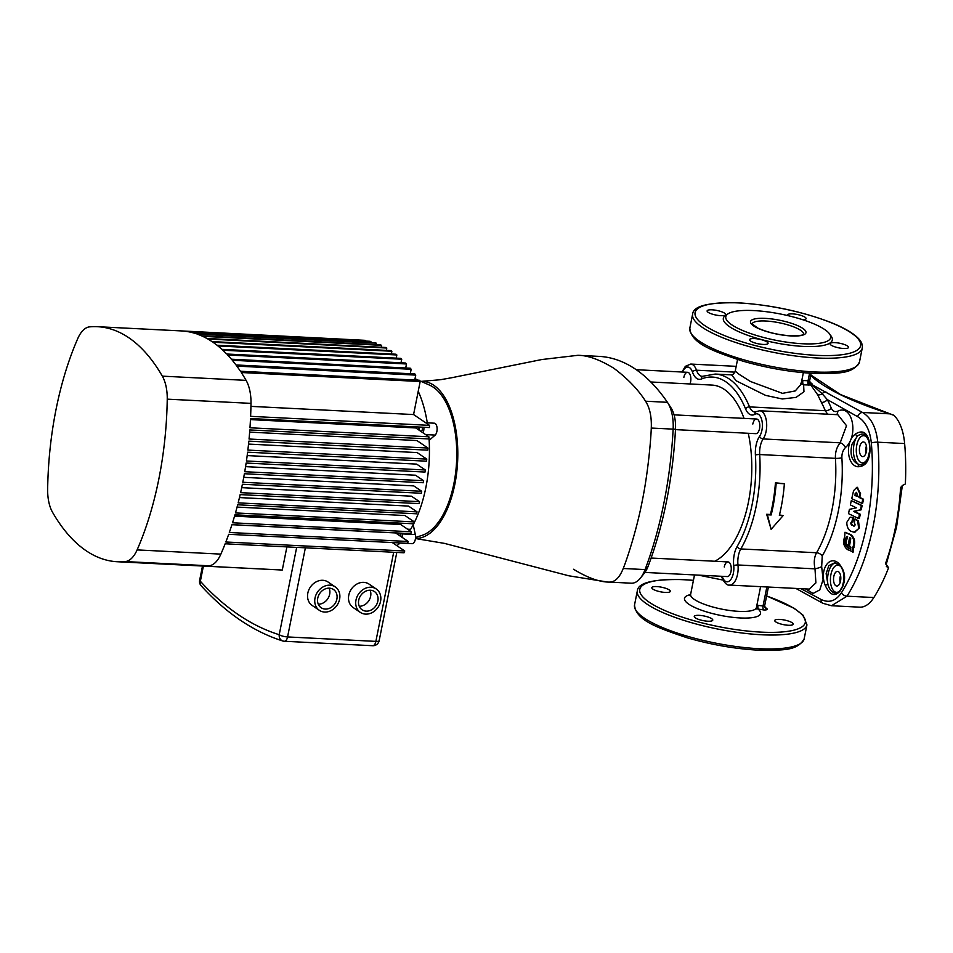 <?xml version="1.0" encoding="UTF-8"?>
<svg xmlns="http://www.w3.org/2000/svg" width="953" height="953" viewBox="0 0 953 953"><rect width="100%" height="100%" fill="white"/><g stroke="black" fill="none" stroke-linecap="round" stroke-linejoin="round"><path stroke-width="1.43" d="M636.235 369.704L687.601 372.301A7.338 3.621 -87.1 0 1 690.591 381.903A7.338 3.621 -87.1 0 1 689.984 383.964A7.338 3.621 -87.1 0 0 690.591 381.903A7.338 3.621 -87.1 0 0 687.601 372.301A7.338 3.621 -87.1 0 0 683.861 377.352M675.474 429.624L755.8 433.663A7.338 3.621 -87.1 0 0 759.541 428.612A7.338 3.621 -87.1 0 0 756.539 419.01A7.338 3.621 -87.1 0 0 752.81 424.061M644.919 572.431L727.246 576.577A7.338 3.621 -87.1 0 0 730.987 571.526A7.338 3.621 -87.1 0 0 727.985 561.913A7.338 3.621 -87.1 0 0 724.256 566.975M714.69 561.246A89.487 44.195 -87.1 0 0 748.415 502.207A89.487 44.195 -87.1 0 0 748.272 433.293M850.85 517.217L853.745 517.836L852.947 521.875C851.386 522.244 851.184 523.28 852.339 524.996L853.697 526.08C855.258 525.711 855.46 524.662 854.305 522.947L855.103 518.909L858.486 520.934L859.368 528.022L854.222 532.262L850.66 531.166C848.075 529.439 846.788 526.485 846.812 522.327L850.076 517.241L851.005 517.181M850.076 517.241L852.959 517.86L851.779 521.827M855.103 518.909L857.712 520.957L858.593 528.057M901.443 486.435L900.573 487.876L902.336 485.542L905.35 483.981A152.027 75.096 -87.1 0 0 904.635 443.55L877.749 442.192A152.027 75.096 92.9 0 1 873.103 526.461A152.027 75.096 92.9 0 1 846.991 596.185L831.481 605.739L859.749 607.168A41.932 20.716 92.9 0 0 873.865 597.531A152.027 75.096 -87.1 0 0 888.637 567.607L888.065 567.214L888.637 567.607M834.637 562.842L828.8 565.641L826.144 573.646L827.883 584.26C829.849 592.385 836.484 595.982 839.748 590.872A144.975 71.606 -87.1 0 0 842.369 586.583L844.179 578.9C844.787 578.662 843.226 567.166 838.95 564.748L838.95 564.748A2.097 1.346 129.6 0 0 839.7 564.962M869.553 442.99L869.267 443.109A13.628 6.731 -87.1 0 0 863.025 435.712A13.628 6.731 -87.1 0 0 856.795 445.063A13.628 6.731 -87.1 0 0 860.452 462.241A13.628 6.731 -87.1 0 0 869.279 453.521A13.628 6.731 -87.1 0 0 869.767 449.506A144.975 71.606 -87.1 0 0 869.267 443.109C867.349 434.318 863.43 431.947 857.509 435.997L852.006 444.217C849.504 455.2 852.077 462.062 859.713 464.802L861.726 464.814L867.575 459.596L870.041 449.411C869.672 460.728 865.658 466.505 857.974 466.756C846.764 465.779 844.87 441.608 855.46 433.972C862.822 429.529 867.516 432.543 869.553 442.99A145.44 71.844 92.9 0 1 870.041 449.411M861.726 464.814L861.726 464.814C864.705 463.73 866.658 461.979 867.575 459.596L867.552 459.632M755.8 433.663A7.338 3.621 -87.1 0 0 759.541 428.612A7.338 3.621 -87.1 0 0 756.539 419.01L674.057 414.853M727.246 576.577A7.338 3.621 -87.1 0 0 730.987 571.526A7.338 3.621 -87.1 0 0 727.985 561.913L651.113 558.041M763.15 344.438A9.435 2.359 11.3 0 0 768.082 343.354A9.435 2.359 11.3 0 0 763.806 340.424A9.435 2.359 11.3 0 0 754.502 338.577A9.435 2.359 11.3 0 0 749.57 339.661A9.435 2.359 11.3 0 0 753.847 342.603A9.435 2.359 11.3 0 0 763.15 344.438M843.619 348.488A9.435 2.359 11.3 0 0 848.551 347.416A9.435 2.359 11.3 0 0 844.275 344.474A9.435 2.359 11.3 0 0 834.971 342.627A9.435 2.359 11.3 0 0 830.051 343.711A9.435 2.359 11.3 0 0 834.316 346.654A9.435 2.359 11.3 0 0 843.619 348.488M802.807 319.743A9.435 2.359 11.3 0 0 806.095 318.647A9.435 2.359 11.3 0 0 801.83 315.705A9.435 2.359 11.3 0 0 792.527 313.871A9.435 2.359 11.3 0 0 787.595 314.955A9.435 2.359 11.3 0 0 787.774 315.586M720.694 315.669A9.435 2.359 11.3 0 0 725.626 314.597A9.435 2.359 11.3 0 0 721.35 311.655A9.435 2.359 11.3 0 0 712.046 309.82A9.435 2.359 11.3 0 0 707.114 310.892A9.435 2.359 11.3 0 0 711.391 313.835A9.435 2.359 11.3 0 0 720.694 315.669M699.204 615.352A9.435 2.359 -168.7 0 1 708.508 617.187A9.435 2.359 -168.7 0 1 712.773 620.129A9.435 2.359 -168.7 0 1 707.841 621.213A9.435 2.359 -168.7 0 1 698.537 619.379A9.435 2.359 -168.7 0 1 694.272 616.436A9.435 2.359 -168.7 0 1 699.204 615.352M779.673 619.402A9.435 2.359 -168.7 0 1 788.977 621.249A9.435 2.359 -168.7 0 1 793.253 624.179A9.435 2.359 -168.7 0 1 788.322 625.263A9.435 2.359 -168.7 0 1 779.018 623.429A9.435 2.359 -168.7 0 1 774.741 620.486A9.435 2.359 -168.7 0 1 779.673 619.402M656.748 586.583A9.435 2.359 -168.7 0 1 666.052 588.43A9.435 2.359 -168.7 0 1 670.316 591.36A9.435 2.359 -168.7 0 1 665.385 592.444A9.435 2.359 -168.7 0 1 656.093 590.61A9.435 2.359 -168.7 0 1 651.816 587.667A9.435 2.359 -168.7 0 1 656.748 586.583M840.534 580.996A7.338 3.621 -87.1 0 0 837.544 571.383A7.338 3.621 -87.1 0 0 833.804 576.446A7.338 3.621 -87.1 0 0 836.805 586.047A7.338 3.621 -87.1 0 0 840.534 580.996M840.189 582.354A7.338 3.621 92.9 0 1 840.177 576.756A7.338 3.621 92.9 0 1 840.534 575.398M866.396 451.567A7.338 3.621 -87.1 0 0 863.406 441.966A7.338 3.621 -87.1 0 0 859.666 447.017A7.338 3.621 -87.1 0 0 862.668 456.618A7.338 3.621 -87.1 0 0 866.396 451.567M866.051 452.937A7.338 3.621 92.9 0 1 866.039 447.338A7.338 3.621 92.9 0 1 866.396 445.968M753.74 310.571A53.475 13.342 -168.7 0 1 806.452 320.982A53.475 13.342 -168.7 0 1 830.671 337.636A53.475 13.342 -168.7 0 1 802.736 343.759A53.475 13.342 -168.7 0 1 750.011 333.347A53.475 13.342 -168.7 0 1 725.805 316.682A53.475 13.342 -168.7 0 1 753.74 310.571M737.551 359.531L735.228 371.146L739.206 374.386L750.392 381.462L782.461 393.351L795.267 390.921L801.032 384.297L803.355 372.671M800.985 588.692L821.093 599.473C829.027 603.285 835.793 601.069 841.38 592.837A147.953 73.083 -87.1 0 0 866.801 524.972A147.953 73.083 -87.1 0 0 871.328 442.966C869.97 430.053 865.395 421.286 857.629 416.675L827.287 399.605A5.242 3.514 -28 0 1 821.415 402.452L817.734 394.887L810.848 385L803.617 384.845L803.963 391.743L796.077 397.389L782.282 398.973L765.569 395.376L736.276 380.843L731.618 374.898M809.883 382.391A6.29 1.572 -168.7 0 1 810.955 382.963L811.432 383.285A6.29 1.572 -168.7 0 1 811.885 384.571L822.153 393.732L827.287 399.605A104.711 51.724 92.9 0 1 831.314 408.206C832.743 411.219 834.888 412.22 837.723 411.196C852.351 403.584 859.118 435.545 845.466 447.529C842.964 450.126 841.773 453.545 841.88 457.774A104.711 51.724 92.9 0 1 838.318 511.118A104.711 51.724 92.9 0 1 822.248 555.98L821.665 566.666L823.094 579.567L819.783 589.895L813.064 593.469L805.607 588.918M851.303 500.623L862.143 505.543L861.214 509.807L854.293 511.356L860.273 514.263L859.392 518.539L858.605 518.563L848.515 513.643L849.409 509.367L856.318 507.818L850.362 504.911L851.303 500.623L861.369 505.543L860.44 509.819L853.519 511.368L859.487 514.286L858.605 518.563M857.259 487.352L860.583 493.737L859.737 497.395L863.561 499.265L862.572 503.601L851.732 498.681L853.59 490.664L856.866 487.305L859.82 493.714L858.963 497.383L862.787 499.253L861.798 503.601M859.368 528.022L854.615 532.215M844.989 532.227L850.815 534.621C854.71 537.706 855.627 541.983 853.578 547.439L853.34 551.978L847.539 549.607C843.619 546.522 842.666 542.245 844.715 536.777L844.989 532.227L850.028 534.681C853.924 537.766 854.841 542.043 852.78 547.51L852.542 552.061M825.215 585.321C819.115 570.644 829.003 554.396 838.676 563.354C844.906 570.323 846.204 578.185 842.559 586.941A145.44 71.844 92.9 0 1 839.927 591.241C834.637 597.054 829.729 595.077 825.215 585.321L827.883 584.26A15.724 7.767 92.9 0 1 828.145 573.742A15.724 7.767 92.9 0 1 835.436 562.949M722.982 580.067L698.537 575.135M892.758 414.912L893.831 415.329A41.932 20.716 92.9 0 1 904.635 443.55M886.457 566.261L888.065 567.214A3.145 2.621 124.1 0 1 886.898 566.832L886.326 564.045L896.523 527.343L902.336 485.542M888.518 567.595L885.921 564.093M852.339 524.996L854.091 526.163M801.795 380.461L809.526 380.807A3.145 2.954 55.8 0 0 811.885 384.571L862.513 412.47C871.137 417.664 876.224 427.575 877.749 442.192A5.242 1.227 -4.9 0 0 871.328 442.966M893.831 415.329L889.721 413.84A159.365 39.764 -168.7 0 1 810.693 375.422M834.602 562.842L838.95 564.748A2.097 1.346 129.6 0 1 838.676 563.354M744.019 418.379A89.487 44.195 -87.1 0 0 711.927 385.072L650.804 381.986M784.367 483.719L775.432 482.814A100.649 49.711 92.9 0 1 770.441 514.477L766.665 514.286L771.12 529.32L767.379 514.775L771.168 514.965A102.221 50.497 -87.1 0 0 776.171 483.314L784.367 483.719A102.221 50.497 92.9 0 1 779.363 515.382L783.152 515.573L771.12 529.32M783.152 515.573L779.471 514.93M722.183 576.327A18.869 9.327 92.9 0 1 722.398 576.899A12.58 6.218 -87.1 0 0 730.01 580.46A12.58 6.218 -87.1 0 0 733.727 565.713A18.869 9.327 92.9 0 1 734.239 554.563A18.869 9.327 92.9 0 1 737.134 546.474A97.504 48.162 -87.1 0 0 755.407 455.034A18.869 9.327 92.9 0 1 756.039 445.42A18.869 9.327 92.9 0 1 759.577 436.307A3.145 2.132 34.3 0 0 763.162 438.94L840.177 442.823L846.514 425.693L837.842 414.71L759.696 410.767A15.724 7.767 92.9 0 1 766.486 421.619A15.724 7.767 92.9 0 1 763.162 438.94A15.724 7.767 -87.1 0 0 760.22 446.528A15.724 7.767 -87.1 0 0 759.684 454.545A100.649 49.711 92.9 0 1 740.815 548.94A15.724 7.767 -87.1 0 0 738.408 555.682A15.724 7.767 -87.1 0 0 737.979 564.974A15.724 7.767 92.9 0 1 729.557 585.094L809.204 589.097L815.899 582.891L814.994 568.846C813.671 562.413 814.207 557.052 816.578 552.752A100.649 49.711 -87.1 0 0 832.029 509.629A100.649 49.711 -87.1 0 0 835.436 458.357C835.15 452.199 836.734 447.017 840.177 442.823A5.242 2.919 45.2 0 1 845.466 447.529M827.585 414.186L825.286 410.707A100.649 49.711 -87.1 0 0 821.415 402.452M767.379 514.775L766.665 514.286M771.168 514.965L770.441 514.477M776.171 483.314L775.432 482.814M821.093 599.473A5.242 3.895 118 0 0 822.856 603.273L831.469 605.739M857.629 416.675A5.242 3.895 -62 0 1 862.513 412.47L889.721 413.84A2.097 0.81 107.5 0 1 889.959 413.828L840.51 394.566L810.789 374.934M817.734 394.887A5.242 4.193 -25.1 0 0 822.153 393.732A5.242 4.193 -58.7 0 1 825.953 391.957M809.157 381.069A3.145 2.49 62.7 0 0 811.622 384.905L810.848 385A3.145 2.525 78.1 0 1 809.026 381.14M837.723 411.196A5.242 3.705 -112 0 1 836.508 414.638M821.665 566.666A5.242 0.81 -16.6 0 1 814.994 568.846L737.979 564.974A3.145 0.834 -6.1 0 0 733.727 565.713M840.629 566.523A13.628 6.731 -87.1 0 0 830.933 574.492A13.628 6.731 -87.1 0 0 832.386 589.049A13.628 6.731 -87.1 0 0 839.748 590.872A2.097 1.382 32.6 0 0 839.927 591.241M843.119 571.359A13.628 6.731 -87.1 0 1 843.417 582.95A13.628 6.731 -87.1 0 1 842.369 586.583A2.097 1.322 30.4 0 0 842.559 586.941M857.974 466.756A2.097 1.549 -79.6 0 1 859.713 464.802A15.724 7.767 92.9 0 1 854.007 444.324A15.724 7.767 92.9 0 1 857.509 435.997A2.097 1.239 50 0 1 855.46 433.972M764.925 607.383A6.29 1.572 -168.7 0 1 765.998 607.966L766.474 608.288A6.29 1.572 -168.7 0 1 763.889 609.968L756.479 608.788M802.867 380.962A3.145 1.549 92.9 0 0 803.617 384.845L801.139 383.773M886.338 566.273L887.362 566.737A3.145 2.621 124.1 0 1 886.683 566.606M890.15 413.971A2.097 0.81 107.5 0 0 889.959 413.828L893.283 414.984M756.885 605.226L763.043 606.001L766.855 586.965M690.58 594.589A38.787 9.685 -168.7 0 0 694.415 607.323A38.787 9.685 -168.7 0 0 740.302 617.961A38.787 9.685 -168.7 0 0 758.814 609.706A3.145 1.549 92.9 0 1 757.969 605.751M854.043 547.665L853.245 547.737M853.578 547.439L852.78 547.51M850.815 534.621L850.028 534.681M850.85 549.166L848.611 547.737C844.977 544.27 844.644 540.506 847.61 536.456L846.824 536.527L847.467 538.374C845.502 541.066 845.716 543.555 848.122 545.866L849.433 538.028L850.743 538.671L849.433 546.51L850.886 547.225L850.576 549.166L847.813 547.808C844.179 544.342 843.846 540.577 846.824 536.527L847.086 536.432M848.122 545.866L848.92 545.795L850.016 537.325M848.611 547.737L847.813 547.808M852.947 521.875L852.161 521.91C850.6 522.28 850.398 523.328 851.565 525.032M853.745 517.836L852.959 517.86M860.273 514.263L859.487 514.286M854.293 511.356L853.519 511.368M861.214 509.807L860.44 509.819M862.143 505.543L861.369 505.543M863.561 499.265L862.787 499.253M859.737 497.395L858.963 497.383M860.583 493.737L859.82 493.714M856.95 496.406L854.746 495.322L856.306 492.332L857.366 494.607L856.95 496.406M857.724 496.418L854.746 495.322M855.508 495.334L855.925 493.547L855.163 493.523M855.925 493.547L856.687 492.439M420.988 381.367A78.634 38.835 92.9 0 1 421.417 381.343A78.634 38.835 92.9 0 1 433.734 385.238A78.634 38.835 92.9 0 1 446.385 400.26A78.634 38.835 92.9 0 1 457.809 453.878A78.634 38.835 92.9 0 1 446.385 511.022A78.634 38.835 92.9 0 1 418.82 538.231A78.634 38.835 92.9 0 1 415.46 538.457M573.527 569.263C587.656 577.852 599.616 582.14 609.42 582.104L631.351 583.2A31.449 15.534 -87.1 0 0 640.44 578.09A31.449 15.534 -87.1 0 0 645.074 569.584A262.111 129.465 -87.1 0 0 663.979 502.672A262.111 129.465 -87.1 0 0 673.14 429.148A31.449 15.534 -87.1 0 0 667.743 402.809A31.449 15.534 -87.1 0 0 667.422 402.309A262.111 129.465 -87.1 0 0 599.663 356.41A31.449 15.534 -87.1 0 0 599.592 356.41A31.449 15.534 -87.1 0 0 599.508 356.398M609.42 582.104C614.995 582.116 619.593 577.578 623.226 568.488C628.265 555.933 637.307 526.795 642.131 501.576C647.337 476.619 650.708 443.621 651.28 428.052C651.721 416.806 649.815 407.86 645.562 401.213C638.105 389.479 627.491 378.46 613.708 368.156C599.592 359.555 587.62 355.278 577.816 355.314L541.757 359.543L451.555 377.757L440.548 379.711L421.417 381.355M670.924 407.765A25.159 12.425 92.9 0 1 671.186 408.158A25.159 12.425 92.9 0 1 675.498 429.243A255.821 126.356 92.9 0 1 648.111 566.296A25.159 12.425 92.9 0 1 644.407 573.11L640.44 578.09M609.575 582.104L631.267 583.2A31.449 15.534 -87.1 0 0 631.351 583.2M419.391 430.363A3.145 1.549 92.9 0 1 419.356 427.837A3.145 1.549 92.9 0 1 419.582 427.051M422.191 427.182A3.145 1.549 92.9 0 1 422.239 429.791A3.145 1.549 92.9 0 1 421.333 431.685M423.871 427.266A6.29 3.109 92.9 0 1 423.68 430.768A6.29 3.109 92.9 0 1 423.037 432.841M429.148 440.322L435.199 435.08A6.29 3.109 -87.1 0 0 436.879 431.435A6.29 3.109 -87.1 0 0 434.318 423.192L425.681 422.763M400.796 536.456A3.145 1.549 -87.1 0 0 399.39 533.597A3.145 1.549 -87.1 0 0 398.151 534.657M402.297 537.468A6.29 3.109 -87.1 0 0 402.118 533.894L401.975 533.203M413.221 524.71L415.317 534.562A6.29 3.109 92.9 0 1 415.317 539.362A6.29 3.109 92.9 0 1 412.125 543.686L398.914 543.019A6.29 3.109 -87.1 0 0 399.581 542.912M329.142 588.156A11.007 9.173 -55.9 0 1 329.667 594.219A11.007 9.173 -55.9 0 1 318.278 604.202M336.874 599.103A11.007 9.173 124.1 0 0 333.49 589.502A11.007 9.173 124.1 0 0 317.754 598.139A11.007 9.173 124.1 0 0 321.137 607.728A11.007 9.173 124.1 0 0 336.874 599.103M315.026 597.996A14.152 11.793 124.1 0 0 319.374 610.337A14.152 11.793 124.1 0 0 339.602 599.234A14.152 11.793 124.1 0 0 335.253 586.905A14.152 11.793 124.1 0 0 315.026 597.996M335.253 586.905L328.046 582.021A14.152 11.793 124.1 0 0 307.819 593.123A14.152 11.793 124.1 0 0 312.167 605.453L319.374 610.337M370.109 590.217A11.007 9.173 -55.9 0 1 370.634 596.28A11.007 9.173 -55.9 0 1 359.245 606.263M377.841 601.164A11.007 9.173 124.1 0 0 374.458 591.575A11.007 9.173 124.1 0 0 358.721 600.199A11.007 9.173 124.1 0 0 362.104 609.801A11.007 9.173 124.1 0 0 377.841 601.164M355.993 600.068A14.152 11.793 124.1 0 0 360.341 612.398A14.152 11.793 124.1 0 0 380.569 601.307A14.152 11.793 124.1 0 0 376.221 588.966A14.152 11.793 124.1 0 0 355.993 600.068M376.221 588.966L369.014 584.082A14.152 11.793 124.1 0 0 348.786 595.184A14.152 11.793 124.1 0 0 353.134 607.526L360.341 612.398M246.1 380.366A31.449 15.534 92.9 0 1 250.996 403.369L167.24 399.152A223.836 110.56 92.9 0 1 137.113 549.905L220.87 554.122A31.449 15.534 92.9 0 1 209.041 565.796L125.284 561.567A223.836 110.56 92.9 0 1 117.374 561.746A223.836 110.56 92.9 0 1 52.546 512.297A31.449 15.534 -87.1 0 1 47.65 489.294A223.836 110.56 92.9 0 1 56.048 409.397A223.836 110.56 92.9 0 1 77.777 338.541A31.449 15.534 -87.1 0 1 89.606 326.867A223.836 110.56 92.9 0 1 97.516 326.7A223.836 110.56 92.9 0 1 162.332 376.149L246.1 380.366A223.836 110.56 -87.1 0 0 241.276 372.516L420.178 381.522A223.836 110.56 92.9 0 0 419.344 380.259L240.442 371.253A223.836 110.56 -87.1 0 0 236.832 366.107L415.734 375.113L414.746 380.033M419.701 380.795L429.565 385.131A76.538 37.81 92.9 0 1 453.878 483.659A76.538 37.81 92.9 0 1 422 535.372L415.544 537.468M399.915 543.079A94.883 46.864 92.9 0 1 396.936 545.712M397.52 534.24A94.883 46.864 -87.1 0 0 398.366 533.025M413.685 523.805A94.883 46.864 92.9 0 1 410.6 529.356L407.61 529.201M428.826 437.439L428.969 437.451A94.883 46.864 92.9 0 1 425.86 487.519A94.883 46.864 92.9 0 1 414.031 523.126M241.693 487.65L411.446 496.191L419.511 501.659A223.836 110.56 92.9 0 1 419.058 503.613L240.156 494.607A223.836 110.56 -87.1 0 1 238.167 502.862L417.069 511.88A223.836 110.56 92.9 0 1 416.58 513.798L237.678 504.792A223.836 110.56 -87.1 0 1 235.474 512.917L414.376 521.922A223.836 110.56 92.9 0 1 413.84 523.816L234.938 514.811A223.836 110.56 -87.1 0 1 232.532 522.78L411.434 531.798A223.836 110.56 92.9 0 1 410.838 533.656L231.936 524.65A223.836 110.56 -87.1 0 1 229.328 532.477L408.229 541.495A223.836 110.56 92.9 0 1 407.586 543.317L228.684 534.311A223.836 110.56 -87.1 0 1 225.849 541.995L404.751 551.001A223.836 110.56 92.9 0 1 404.048 552.788L225.146 543.782A223.836 110.56 -87.1 0 1 220.87 554.122M239.465 497.573L408.515 506.079L417.069 511.88M237.071 507.091L404.965 515.537L414.376 521.922M234.545 516.157L400.701 524.519L411.434 531.798M231.924 524.698L395.602 532.941L408.229 541.495M250.46 419.606L415.806 427.945L428.874 436.784A223.836 110.56 92.9 0 1 428.719 438.94L249.817 429.934A223.836 110.56 -87.1 0 1 249.055 439.023L427.957 448.041A223.836 110.56 92.9 0 1 427.742 450.161L248.84 441.144A223.836 110.56 -87.1 0 1 247.863 450.09L426.765 459.108A223.836 110.56 92.9 0 1 426.515 461.192L247.613 452.187A223.836 110.56 -87.1 0 1 246.434 460.99L425.336 469.996A223.836 110.56 92.9 0 1 425.026 472.057L246.124 463.039A223.836 110.56 -87.1 0 1 244.742 471.711L423.644 480.717A223.836 110.56 92.9 0 1 423.287 482.742L244.385 473.736A223.836 110.56 -87.1 0 1 242.801 482.266L421.702 491.271A223.836 110.56 92.9 0 1 421.297 493.261L242.396 484.255A223.836 110.56 -87.1 0 1 240.609 492.653L419.511 501.659M249.65 432.126L416.914 440.548L427.957 448.041M248.542 444.086L417.14 452.58L426.765 459.108M247.172 455.582L416.652 464.111L425.336 469.996M245.564 466.648L415.508 475.213L423.644 480.717M243.742 477.334L413.769 485.899L421.702 491.271M418.76 429.934A94.883 46.864 -87.1 0 0 418.403 426.992M418.224 391.278A94.883 46.864 92.9 0 1 427.289 422.846M392.267 542.543L404.751 551.001M286.901 546.891L282.279 570.025A223.836 110.56 92.9 0 1 281.195 569.989L201.524 565.987A223.836 110.56 -87.1 0 1 201.131 565.963L117.374 561.746M428.874 436.784L249.972 427.778A223.836 110.56 -87.1 0 0 250.508 418.534L429.41 427.552A223.836 110.56 92.9 0 0 429.517 425.36L250.615 416.342A223.836 110.56 -87.1 0 0 250.996 403.369M359.746 340.066L181.666 330.929M420.178 381.522L413.578 414.555L429.517 425.36M413.578 414.555L250.937 406.371M391.326 353.992L391.874 351.252A223.836 110.56 92.9 0 0 390.909 350.597L212.007 341.591A223.836 110.56 -87.1 0 0 207.885 339.03L386.787 348.036L386.322 350.37M391.874 351.252L212.972 342.234A223.836 110.56 -87.1 0 1 217.01 345.212L395.912 354.218A223.836 110.56 92.9 0 1 396.853 354.969L217.951 345.963A223.836 110.56 -87.1 0 1 221.906 349.358L400.808 358.364A223.836 110.56 92.9 0 1 401.737 359.21L222.835 350.204A223.836 110.56 -87.1 0 1 226.707 354.016L405.609 363.022A223.836 110.56 92.9 0 1 406.502 363.975L227.6 354.969A223.836 110.56 -87.1 0 1 231.388 359.21L410.29 368.215A223.836 110.56 92.9 0 1 411.172 369.276L232.27 360.258A223.836 110.56 -87.1 0 1 235.975 364.951L414.877 373.957A223.836 110.56 92.9 0 1 415.734 375.113M386.787 348.036A223.836 110.56 92.9 0 0 385.81 347.488L206.908 338.482A223.836 110.56 -87.1 0 0 202.691 336.338L381.593 345.343L381.212 347.261M381.593 345.343A223.836 110.56 92.9 0 0 380.592 344.891L201.691 335.885A223.836 110.56 -87.1 0 0 197.402 334.169L376.304 343.175L376.006 344.664M376.304 343.175A223.836 110.56 92.9 0 0 375.279 342.818L196.378 333.812A223.836 110.56 -87.1 0 0 192.006 332.526L370.908 341.531L370.693 342.592M370.908 341.531A223.836 110.56 92.9 0 0 369.871 341.281L190.969 332.275A223.836 110.56 -87.1 0 0 186.502 331.43L365.404 340.435L365.273 341.055M365.404 340.435A223.836 110.56 92.9 0 0 364.344 340.292L185.442 331.287A223.836 110.56 -87.1 0 0 181.273 330.917L97.516 326.7M396.222 358.137L396.853 354.969M401.01 362.795L401.737 359.21M405.704 367.989L406.502 363.975M410.278 373.731L411.172 369.276M209.041 565.796A223.836 110.56 -87.1 0 1 202.608 566.022L282.279 570.025M167.24 399.152A31.449 15.534 -87.1 0 0 162.332 376.149M125.284 561.567A31.449 15.534 -87.1 0 0 137.113 549.905M203.394 566.082L200.356 581.27A6.29 4.908 137.7 0 0 201.166 585.785L201.166 585.785C226.266 613.315 253.474 631.708 282.815 640.988L282.815 640.988A6.29 5.42 107.3 0 0 283.982 641.19A6.29 3.109 92.9 0 0 284.363 641.262L372.683 645.717A6.29 3.109 -87.1 0 0 375.875 641.381L393.684 552.275M202.501 566.034L199.642 580.317A6.29 1.572 -168.7 0 0 200.356 581.27A525.258 259.454 -87.1 0 0 279.217 634.71A6.29 5.42 107.3 0 0 282.815 640.988A6.29 6.29 0 0 0 284.363 641.262A6.29 3.109 92.9 0 0 287.568 636.938L375.875 641.381A6.29 1.572 -168.7 0 0 379.163 640.666L396.793 552.43M398.271 542.853A6.29 3.109 -87.1 0 0 398.914 543.019M885.361 563.962A152.027 75.096 -87.1 0 0 895.427 527.581A152.027 75.096 -87.1 0 0 900.573 487.876M765.831 321.018A26.207 6.54 11.3 0 0 752.143 323.96L757.921 328.13C767.475 332.383 778.47 334.956 790.907 335.849C807.703 335.647 802.331 333.753 803.57 334.217L803.534 334.289A26.207 6.54 11.3 0 0 791.586 326.093A26.207 6.54 11.3 0 0 765.831 321.018M791.204 335.944A28.304 7.064 -168.7 0 1 753.656 325.926A28.304 7.064 -168.7 0 1 765.259 318.373A28.304 7.064 -168.7 0 1 802.819 328.404A28.304 7.064 -168.7 0 1 791.204 335.944M739.171 302.959A84.4 21.061 11.3 0 0 704.541 325.461A84.4 21.061 11.3 0 0 816.507 355.35A84.4 21.061 11.3 0 0 851.124 332.847A84.4 21.061 11.3 0 0 739.171 302.959M817.066 357.994A86.497 21.585 -168.7 0 1 731.785 341.15A86.497 21.585 -168.7 0 1 692.617 314.192C693.224 305.925 708.639 302.149 738.873 302.851C770.751 304.9 800.996 311.274 829.61 321.983C843.393 327.379 852.995 332.883 858.439 338.482C861.464 341.555 862.739 344.76 862.251 348.095A86.497 21.585 -168.7 0 1 817.066 357.994M859.475 362.033C852.363 374.922 836.138 373.278 813.219 373.373C790.108 372.063 766.534 367.941 742.47 361.02C713.094 351.157 690.949 343.604 689.829 328.13A86.497 21.585 11.3 0 0 728.997 355.088A86.497 21.585 11.3 0 0 814.279 371.932A86.497 21.585 11.3 0 0 859.475 362.033L862.251 348.095M693.415 580.401A84.4 21.061 11.3 0 0 683.861 579.734A84.4 21.061 11.3 0 0 649.243 602.236A84.4 21.061 11.3 0 0 761.197 632.125A84.4 21.061 11.3 0 0 805.333 622.214A84.4 21.061 11.3 0 0 766.617 596.006M766.629 595.923L794.183 608.312L803.129 615.257L806.953 624.87A86.497 21.585 -168.7 0 1 761.757 634.769A86.497 21.585 -168.7 0 1 676.475 617.913A86.497 21.585 -168.7 0 1 637.319 590.967L634.531 604.905A86.497 21.585 11.3 0 0 673.7 631.851A86.497 21.585 11.3 0 0 758.981 648.707A86.497 21.585 11.3 0 0 804.165 638.808C797.053 651.697 780.829 650.041 757.909 650.149C734.811 648.826 711.224 644.716 687.161 637.783C657.784 627.92 635.639 620.379 634.531 604.905M694.511 574.933L690.627 594.374A33.546 8.374 11.3 0 0 705.816 604.821A33.546 8.374 11.3 0 0 738.897 611.361A33.546 8.374 11.3 0 0 756.42 607.526L756.551 608.967M822.248 555.98A5.242 3.288 30.2 0 0 816.578 552.752L740.815 548.94A3.145 1.977 30.2 0 1 737.134 546.474M830.23 335.015A55.572 13.866 -168.7 0 1 803.296 346.404A55.572 13.866 -168.7 0 1 741.303 332.811A55.572 13.866 -168.7 0 1 727.21 314.43M736.192 366.345L690.746 364.058A15.724 7.767 92.9 0 1 696.488 370.205A3.145 1.715 161.1 0 0 692.45 371.98A12.58 6.218 -87.1 0 0 682.551 372.039M731.678 374.886L715.215 374.052L702.23 376.352A15.724 7.767 -87.1 0 1 696.488 370.205L734.918 372.135M841.38 592.837A5.242 3.431 32.4 0 0 846.991 596.185L873.865 597.531M715.215 374.052A100.649 49.711 92.9 0 1 749.534 406.895L825.286 410.707A5.242 3.145 -22.4 0 0 831.314 408.206M759.577 436.307A12.58 6.218 -87.1 0 0 761.935 420.654A12.58 6.218 -87.1 0 0 754.883 414.281A18.869 9.327 92.9 0 1 745.568 408.873A97.504 48.162 -87.1 0 0 701.456 378.984A18.869 9.327 92.9 0 1 692.45 371.98M841.88 457.774A5.242 1.024 -3.6 0 1 835.436 458.357L759.684 454.545A3.145 0.608 -3.6 0 0 755.407 455.034M745.568 408.873A3.145 1.894 157.6 0 1 749.534 406.895A15.724 7.767 -87.1 0 0 754.895 412.03L756.039 411.696A3.145 2.609 -120 0 0 754.883 414.281M722.398 576.899A3.145 1.715 161.1 0 0 722.148 578.054C724.578 583.176 727.056 585.523 729.557 585.094M703.004 376.197A3.145 2.668 68 0 0 701.456 378.984M808.716 385.107A3.145 1.549 92.9 0 1 807.965 381.212L809.573 373.159M763.889 609.968A3.145 1.549 92.9 0 1 763.043 606.001A3.145 0.786 11.3 0 0 764.687 605.643L765.307 607.907A3.145 2.621 -55.9 0 0 766.474 608.288M809.526 380.807A3.145 0.786 11.3 0 0 809.645 380.64L811.122 373.254M765.998 607.966A3.145 2.621 -55.9 0 1 765.188 607.776M810.955 382.963A3.145 2.621 -55.9 0 1 810.145 382.772M811.432 383.285A3.145 2.621 -55.9 0 1 810.288 382.915L809.645 380.64M675.498 429.243L651.28 428.052M623.226 568.488L645.074 569.584L648.111 566.296M645.562 401.213L667.422 402.309M599.663 356.41L577.816 355.314M402.118 533.894L415.317 534.562M305.377 547.82L287.568 636.938A6.29 1.572 -168.7 0 1 279.217 634.71L296.669 547.379M372.289 645.646A6.29 3.109 -87.1 0 0 372.683 645.717A6.29 6.29 0 0 0 379.163 640.666M425.646 434.604L435.199 435.08M693.439 580.329L683.575 579.627C653.341 578.924 637.914 582.7 637.319 590.967M690.627 594.374L689.96 595.661L690.651 595.315M689.829 328.13L692.617 314.192M690.746 364.058L685.338 366.333L681.991 372.015M760.589 586.655L756.42 607.526M806.953 624.87L804.165 638.808M732.512 374.922L731.511 374.91C733.012 374.696 734.251 373.433 735.228 371.146M721.433 576.279L722.148 578.054M759.696 410.767L756.039 411.696M795.886 588.43L822.856 603.273M801.032 384.297L800.675 383.273M768.404 587.048L764.687 605.643M854.222 532.262L855.008 532.215M856.866 487.305L857.64 487.34M415.46 538.528L444.455 543.389L568.881 575.803L606.299 581.83M577.732 355.302L599.592 356.41M671.186 408.158L667.743 402.809M418.367 380.211L415.008 378.734M199.642 580.317A6.29 6.29 0 0 0 201.166 585.785"/></g></svg>
